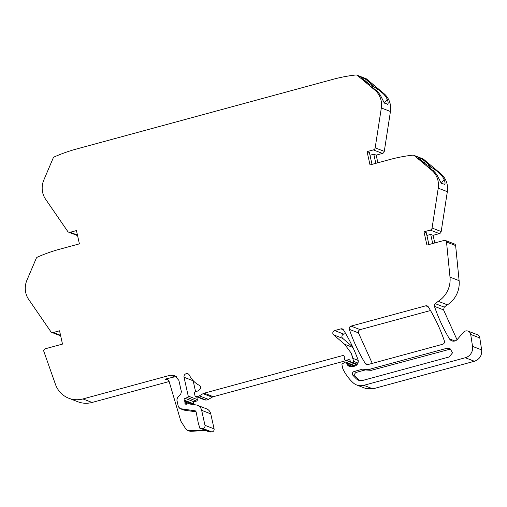 <?xml version="1.0" encoding="UTF-8"?>
<svg xmlns="http://www.w3.org/2000/svg" width="507" height="507" viewBox="0 0 507 507"><rect width="100%" height="100%" fill="white"/><g stroke="black" fill="none" stroke-linecap="round" stroke-linejoin="round"><path stroke-width="0.76" d="M474.413 361.263L465.299 357.746A9.88 9.399 -68.9 0 0 472.543 346.376L470.692 334.43L479.806 337.954L481.65 349.9C482.037 355.553 479.622 359.343 474.413 361.263L372.879 388.85L365.769 388.489M345.685 333.568L343.74 334.094A2.472 2.351 -68.9 0 0 342.726 338.384L352.644 346.864M346.401 360.553L213.333 396.702A4.943 4.702 -68.9 0 0 212.173 397.19L208.428 399.37L199.314 395.847L203.066 393.666A4.95 4.702 -68.9 0 1 204.22 393.178L342.732 355.553L344.025 356.053M193.129 380.605A2.966 2.82 -68.9 0 0 193.161 380.789L184.054 377.265A2.966 2.82 -68.9 0 1 189.352 375.098A24.704 23.499 -68.9 0 0 199.435 385.402A2.472 2.351 -68.9 0 1 199.986 389.306A7.966 7.58 -68.9 0 1 195.461 391.67A1.236 1.172 -68.9 0 0 194.435 393.204L194.961 395.58A1.236 1.172 -68.9 0 0 195.664 396.417L204.777 399.941A1.236 1.172 -68.9 0 0 205.177 400.017L206.038 400.023A4.943 4.702 -68.9 0 0 208.428 399.37M193.161 380.789L195.569 391.658M196.716 396.823L197.331 399.586L188.217 396.062L184.054 377.265M193.794 404.605L193.775 404.529A2.472 2.351 -68.9 0 0 193.433 403.718A1.236 1.172 -68.9 0 1 194.111 401.823L196.482 401.075A1.236 1.172 -68.9 0 0 197.331 399.586M205.753 430.544L208.966 431.793A3.707 3.524 -68.9 0 0 210.361 432.015L211.818 431.939A2.472 2.351 -68.9 0 0 214.087 428.859L210.76 413.851A7.409 7.047 -68.9 0 0 206.514 408.813L197.407 405.289A7.415 7.047 -68.9 0 0 195.924 404.909L188.205 403.813A1.236 1.179 -68.9 0 0 187.742 403.845L186.361 404.218A1.236 1.179 -68.9 0 1 184.928 402.9A2.478 2.358 -68.9 0 0 184.89 402.007L184.668 401.005A2.478 2.358 -68.9 0 0 184.326 400.194A1.236 1.179 -68.9 0 1 184.998 398.299L187.375 397.551A1.236 1.172 -68.9 0 0 188.217 396.062M169.142 381.524L92.065 402.463L82.958 398.939L170.384 375.186L174.63 375.395L178.882 380.427L181.392 391.727L180.796 393.983L177.456 397.748L176.867 400.004L178.388 406.868L180.296 408.674L195.265 410.822M372.011 164.376L369.381 152.512L367.074 151.618L373.361 149.914A2.472 2.351 -68.9 0 0 375.174 147.848L381.327 107.972A19.767 18.797 -68.9 0 0 374.844 90.075L357.492 75.499A2.497 2.37 -68.9 0 0 355.787 74.985A160.694 152.835 -68.9 0 0 332.96 79.346L76.475 149.02A160.637 152.784 -68.9 0 0 54.414 156.853A2.472 2.351 -68.9 0 0 53.121 158.184L43.83 179.998A19.767 18.797 -68.9 0 0 45.567 199.181L67.704 231.369A2.472 2.351 -68.9 0 0 70.169 232.276L76.456 230.571L79.403 243.861L59.566 249.248A160.694 152.835 -68.9 0 0 37.505 257.087A2.497 2.37 -68.9 0 0 36.212 258.412L26.922 280.225A19.767 18.797 -68.9 0 0 28.665 299.415L50.795 331.603A2.472 2.351 -68.9 0 0 53.26 332.51L59.547 330.798L62.494 344.095L45.205 348.791A1.977 1.882 -68.9 0 0 43.849 351.414L55.44 384.312A24.704 23.499 -68.9 0 0 68.781 398.242L77.888 401.766A24.704 23.499 -68.9 0 0 92.065 402.463M377.88 162.779L376.188 155.142L382.474 153.437A2.472 2.351 -68.9 0 0 384.281 151.371L390.441 111.496A19.767 18.797 -68.9 0 0 387.861 98.162A19.767 18.797 -68.9 0 0 383.957 93.599L366.599 79.022A2.472 2.351 -68.9 0 0 365.965 78.648L356.858 75.125M434.784 242.961L433.086 235.324L439.373 233.619A2.472 2.351 -68.9 0 0 441.185 231.553L447.339 191.678A19.767 18.797 -68.9 0 0 444.766 178.344A19.767 18.797 -68.9 0 0 440.856 173.781L423.503 159.204A2.472 2.351 -68.9 0 0 422.87 158.83L413.756 155.307A2.472 2.351 -68.9 0 0 412.692 155.167A160.637 152.784 -68.9 0 0 389.858 159.528L370.021 164.914L367.074 151.618M444.297 307.147L443.555 309.878L434.442 306.355A2.472 2.351 -68.9 0 1 435.183 303.623L438.263 301.31L435.215 303.63L444.297 307.147L444.931 306.608A24.716 23.506 -68.9 0 1 447.377 304.834A24.71 23.499 -68.9 0 0 459.108 280.65L455.628 245.553A1.977 1.882 -68.9 0 0 454.456 243.975M443.555 309.878L457.016 339.741M479.806 337.954A4.449 4.227 -68.9 0 0 477.201 334.652L468.094 331.128A4.449 4.227 111.1 0 1 470.692 334.43M351.059 326.109A2.472 2.351 -68.9 0 0 349.348 329.36A173.09 164.629 -68.9 0 0 365.37 363.563A2.472 2.351 -68.9 0 0 367.898 364.571L442.674 344.259A2.472 2.351 -68.9 0 0 444.379 340.996A173.09 164.629 -68.9 0 0 428.276 306.817A2.472 2.351 -68.9 0 0 425.747 305.816L351.059 326.109L360.173 329.632L430.5 310.525M360.173 329.632C358.69 330.222 358.119 331.312 358.462 332.884L372.265 363.386M359.704 380.586L355.198 376.181C354.254 374.489 354.653 373.215 356.408 372.36L365.332 369.939L371.289 370.332L450.932 348.936M364.368 369.115L368.982 369.445L447.231 348.182L449.848 348.315L452.561 352.783L449.177 356.96L362.689 380.453L358.512 380.25L356.44 378.97L352.891 375.288C351.947 373.596 352.352 372.322 354.101 371.473L363.025 369.045L366.954 370.116M195.537 410.968L194.973 410.746L196.114 411.83L198.25 422.857L199.859 428.269L202.711 428.415A2.472 2.351 -68.9 0 0 204.98 425.335L201.653 410.328A7.415 7.047 -68.9 0 0 197.407 405.289M184.098 410.144L179.801 408.541L184.098 410.144L196.12 411.842M176.423 376.428L164.965 379.166A3.707 3.524 111.1 0 1 169.148 381.537L180.828 421.114L185.613 428.63A4.943 4.702 111.1 0 0 187.805 430.443L189.231 430.988A4.943 4.702 111.1 0 0 191.082 431.286L206.469 430.513L210.361 432.015M363.456 79.656A3.955 0.38 -141.7 0 1 366.092 81.456L366.783 82.457M420.354 159.838A3.955 0.38 -141.7 0 1 422.99 161.638L423.757 163.267M357.283 364.279L352.935 362.594A0.989 0.938 -68.9 0 0 353.645 361.396L351.275 353.233L344.564 344.221L333.619 334.861A2.472 2.351 -68.9 0 1 334.633 330.57L343.74 334.094M199.859 428.269L205.05 429.961L189.656 430.735A4.943 4.702 111.1 0 1 187.805 430.443M164.965 379.166L166.385 379.711A3.707 3.524 111.1 0 1 167.766 379.623M361.238 77.286A3.955 0.38 -141.7 0 0 361.035 77.26A3.955 0.38 -141.7 0 0 362.993 79.276L370.059 84.872A29.824 2.852 -141.7 0 1 370.23 84.853A29.824 2.852 -141.7 0 1 373.703 86.26A29.824 2.852 -141.7 0 1 373.855 86.342L368.259 81.31A3.955 0.38 -141.7 0 0 364.229 78.439L361.098 77.457M387.855 104.182L384.35 103.092L381.27 97.021A19.767 18.797 -68.9 0 0 376.409 90.683L371.751 86.767A29.647 2.833 -141.7 0 1 371.815 86.627A29.647 2.833 -141.7 0 1 377.829 89.162L376.536 90.791M387.481 104.303C388.432 103.973 388.356 102.319 387.253 99.334L384.3 103.067M377.829 89.162L382.392 92.99A19.767 18.797 111.1 0 1 387.253 99.334M375.814 163.343L373.792 154.217L376.188 155.142M369.99 155.25L373.792 154.217M418.142 157.462A3.955 0.38 -141.7 0 0 417.933 157.443A3.955 0.38 -141.7 0 0 419.897 159.452L426.957 165.054A29.824 2.852 -141.7 0 1 427.128 165.035A29.824 2.852 -141.7 0 1 430.601 166.435A29.824 2.852 -141.7 0 1 430.754 166.524L425.164 161.492A3.955 0.38 -141.7 0 0 421.133 158.621L418.002 157.639M444.759 184.364L441.248 183.274L438.175 177.203A19.767 18.797 -68.9 0 0 433.314 170.859L428.656 166.949A29.647 2.833 -141.7 0 1 428.713 166.809A29.647 2.833 -141.7 0 1 434.727 169.344L433.441 170.967M444.386 184.485C445.336 184.155 445.26 182.501 444.151 179.516L441.198 183.249M434.727 169.344L439.29 173.172A19.767 18.797 111.1 0 1 444.151 179.516M432.718 243.518L430.697 234.399L433.086 235.324M426.894 235.432L430.697 234.399M455.628 245.553L446.521 242.029A1.977 1.882 -68.9 0 0 444.214 240.4L426.926 245.096L423.979 231.8L426.286 232.694L428.916 244.558M434.442 306.355A173.166 164.699 -68.9 0 0 449.449 338.853A5.228 4.969 -68.9 0 0 457.358 339.379L463.354 332.396A4.449 4.227 111.1 0 1 468.094 331.128M465.299 357.746L363.766 385.326A12.352 11.75 -68.9 0 1 356.681 384.978A12.352 11.75 -68.9 0 1 353.176 382.81A47.062 44.762 -68.9 0 1 342.922 368.906A2.472 2.351 -68.9 0 1 342.751 368.393L341.965 364.869A0.989 0.938 -68.9 0 1 342.447 363.766L344.988 362.283A1.236 1.179 -68.9 0 1 346.699 363.037L346.959 364.216A1.242 1.179 -68.9 0 0 347.175 364.685A5.932 5.64 -68.9 0 0 352.929 366.624L354.577 366.174A4.943 4.702 -68.9 0 0 357.948 359.526A173.134 164.667 -68.9 0 0 343.461 329.861A2.472 2.351 -68.9 0 0 340.932 328.859L334.633 330.57M352.935 362.594L352.251 362.778L357.017 364.622M349.849 360.135L348.753 359.71A1.236 1.172 -68.9 0 1 349.963 360.306L350.945 362.201A1.236 1.172 -68.9 0 0 352.251 362.778M348.753 359.71L345.964 360.204L350.901 362.112M342.732 355.553A1.483 1.413 -68.9 0 1 344.323 357.15A2.478 2.358 -68.9 0 0 344.361 358.012L344.646 359.311A1.236 1.172 -68.9 0 0 345.964 360.204M206.038 400.023L196.931 396.499A4.962 4.721 -68.9 0 0 199.314 395.847M196.931 396.499L196.07 396.493A1.236 1.172 -68.9 0 1 195.664 396.417M68.781 398.242A24.704 23.499 -68.9 0 0 82.958 398.939M423.979 231.8L430.266 230.096A2.472 2.351 -68.9 0 0 432.072 228.03L438.232 188.154A19.767 18.797 -68.9 0 0 431.749 170.257L414.39 155.681A2.472 2.351 -68.9 0 0 413.756 155.307M446.521 242.029L450.001 277.133A24.71 23.506 -68.9 0 1 438.263 301.31M449.538 349.076L447.231 348.182M358.747 379.863L356.44 378.97M355.198 376.181L352.891 375.288M356.408 372.36L354.101 371.473M365.332 369.939L363.025 369.045M371.289 370.332L368.982 369.445M365.173 81.101L366.092 81.456M422.071 161.283L422.99 161.638M344.564 344.221L351.3 353.24L353.011 358.411L358.189 360.414M189.656 430.735L191.082 431.286M205.05 429.961L201.247 428.491M174.186 376.657L170.384 375.186M367.125 82.742L368.259 81.31M363.342 79.561L364.229 78.439M424.029 162.924L425.164 161.492M420.24 159.743L421.133 158.621M452.048 340.945L451.598 340.774M428.257 306.792L425.747 305.816M358.462 332.884L349.348 329.36M367.936 364.558L365.37 363.563M472.543 346.376L481.65 349.9M372.879 388.85L363.766 385.326M354.716 366.136L346.699 363.037M353.081 366.58L346.959 364.216M352.46 366.732L347.175 364.685M343.442 329.829L340.932 328.859M342.726 338.384L333.619 334.861M352.916 347.453L344.589 344.234M357.936 363.056L353.645 361.396M213.333 396.702L204.22 393.178M212.173 397.19L203.066 393.666M205.177 400.017L196.07 396.493M196.482 401.075L187.375 397.551M194.111 401.823L184.998 398.299M193.433 403.718L184.326 400.194M193.775 404.529L184.668 401.005M190.353 404.117L184.89 402.007M187.52 403.908L184.928 402.9M210.76 413.851L201.653 410.328M214.087 428.859L204.98 425.335M211.818 431.939L202.711 428.415M60.555 335.323L53.26 332.51M77.457 235.096L70.169 232.276M366.599 79.022L357.492 75.499M376.409 90.683L374.844 90.075M382.392 92.99L383.957 93.599M390.441 111.496L381.327 107.972M384.281 151.371L375.174 147.848M382.474 153.437L373.361 149.914M423.503 159.204L414.39 155.681M433.314 170.859L431.749 170.257M439.29 173.172L440.856 173.781M447.339 191.678L438.232 188.154M441.185 231.553L432.072 228.03M439.373 233.619L430.266 230.096M459.108 280.65L450.001 277.133M447.377 304.834L438.295 301.323M454.931 340.97L449.449 338.853M365.788 388.501L356.681 384.978M355.096 365.724L345.989 362.201M356.852 364.799L351.547 362.746M351.028 362.34L345.356 360.147M60.669 335.849L51.847 332.44M77.577 235.616L68.749 232.206M454.456 243.981L445.349 240.457"/></g></svg>
